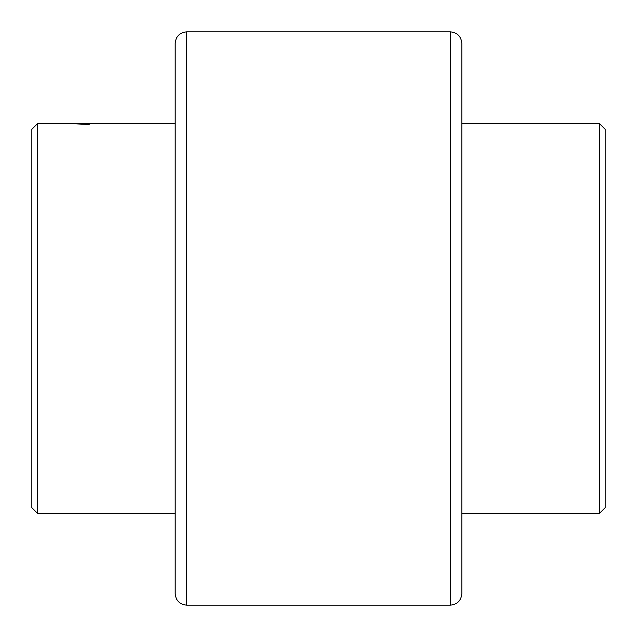 <?xml version="1.0" encoding="UTF-8"?>
<svg xmlns="http://www.w3.org/2000/svg" width="637" height="637" viewBox="0 0 637 637"><rect width="100%" height="100%" fill="white"/><g stroke="black" fill="none" stroke-linecap="round" stroke-linejoin="round"><path stroke-width="0.96" d="M89.18 124.51L70.126 123.578L37.583 123.578L37.583 513.422L175.175 513.422M37.583 123.578L31.85 129.311L31.85 507.689L37.583 513.422M461.825 318.5L461.825 43.316C461.14 36.357 457.318 32.535 450.359 31.85L450.359 605.15C457.318 604.465 461.14 600.643 461.825 593.684L461.825 318.5M186.641 31.85C179.682 32.535 175.86 36.357 175.175 43.316L175.175 593.684C175.86 600.643 179.682 604.465 186.641 605.15L186.641 31.85L450.359 31.85M599.417 513.422L605.15 507.689L605.15 129.311L599.417 123.578L599.417 513.422L461.825 513.422M107.717 123.578L70.596 123.626M566.357 123.578L529.236 123.626M175.175 123.578L108.234 123.578M186.641 605.15L450.359 605.15M599.417 123.578L566.874 123.578M461.825 123.578L528.766 123.578"/></g></svg>
